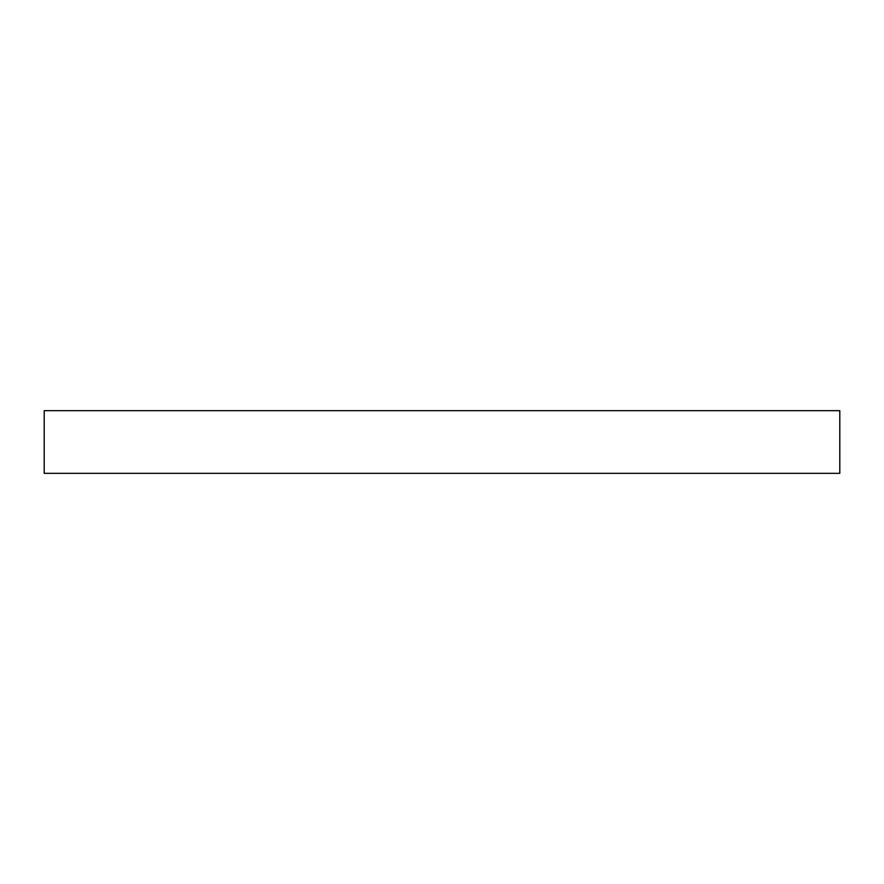 <?xml version="1.0" encoding="UTF-8"?>
<svg xmlns="http://www.w3.org/2000/svg" width="884" height="884" viewBox="0 0 884 884"><rect width="100%" height="100%" fill="white"/><g stroke="black" fill="none" stroke-linecap="round" stroke-linejoin="round"><path stroke-width="0.66" stroke-dasharray="4.42 3.31" d="M44.2 410.673L839.8 410.673L44.2 410.673M839.8 473.327L44.2 473.327L839.8 473.327"/><path stroke-width="1.33" d="M44.2 410.673L44.2 473.327L839.8 473.327L839.8 410.673L44.2 410.673L44.2 473.327L839.8 473.327L839.8 410.673L44.2 410.673"/></g></svg>
